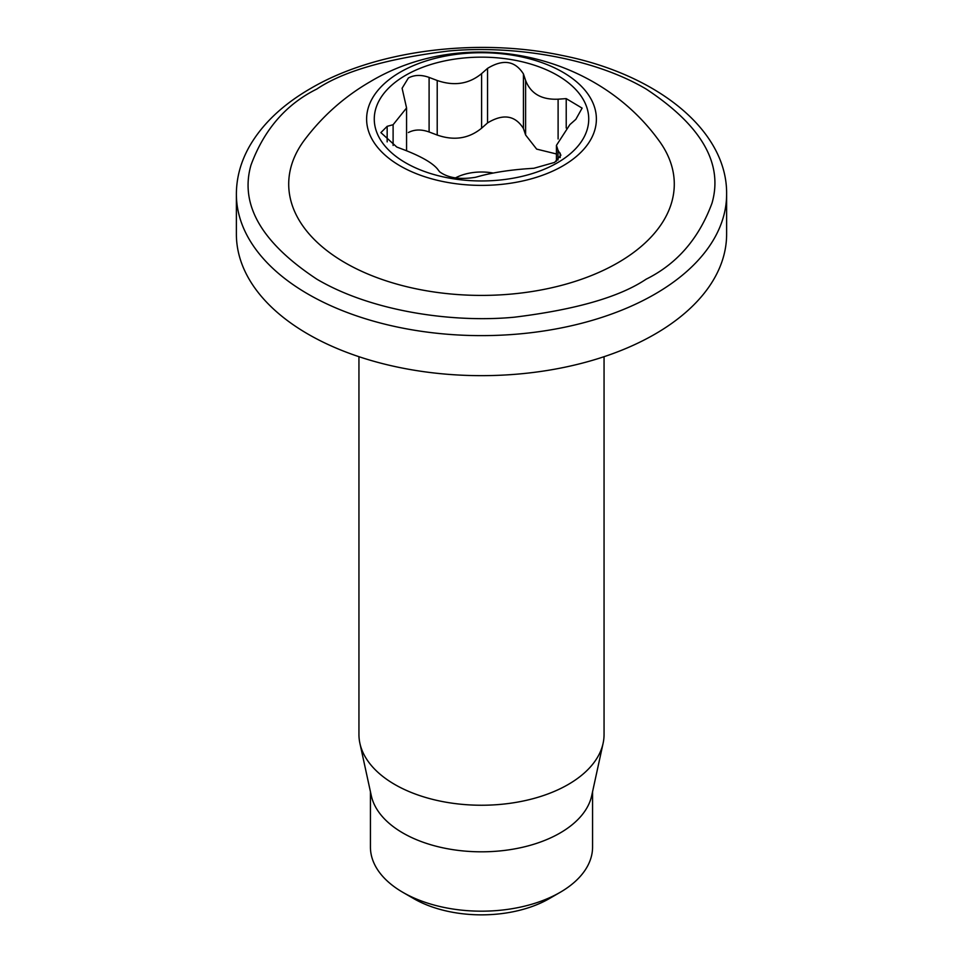 <?xml version="1.0" encoding="UTF-8"?>
<svg xmlns="http://www.w3.org/2000/svg" width="963" height="963" viewBox="0 0 963 963"><rect width="100%" height="100%" fill="white"/><g stroke="black" fill="none" stroke-linecap="round" stroke-linejoin="round"><path stroke-width="1.44" d="M358.946 356.695L358.946 734.48A122.554 70.756 0 0 0 359.897 743.304A122.554 70.756 0 0 0 441.764 801.421A122.554 70.756 0 0 0 568.158 784.52A122.554 70.756 0 0 0 603.103 743.304A122.554 70.756 0 0 0 604.054 734.48L604.054 356.695M359.897 743.304L371.297 795.679A111.07 64.124 0 0 0 445.484 848.355A111.07 64.124 0 0 0 560.033 833.031A111.07 64.124 0 0 0 591.703 795.679L603.103 743.304M370.43 791.706L370.43 847.067A111.07 64.124 0 0 0 402.955 892.4A111.07 64.124 0 0 0 560.033 892.4A111.07 64.124 0 0 0 560.045 892.4A111.07 64.124 0 0 0 592.57 847.067L592.57 791.706M413.789 898.66A95.746 55.276 0 0 0 413.801 898.66L402.955 892.4A111.07 64.124 0 0 0 402.967 892.4L413.801 898.66A95.746 55.276 0 0 0 549.211 898.66L560.045 892.4M726.62 194.105L726.62 234.141A245.12 141.513 180 0 1 654.828 334.209A245.12 141.513 180 0 1 387.692 364.881A245.12 141.513 180 0 1 236.38 234.141L236.38 194.105A245.12 141.513 180 0 0 387.692 324.856A245.12 141.513 180 0 0 654.828 294.172A245.12 141.513 180 0 0 726.62 194.105C727.402 130.258 656.995 74.199 562.163 55.469C476.637 37.328 375.245 50.437 310.712 88.427C282.857 104.51 262.43 123.854 249.429 146.424C240.798 161.736 236.441 177.625 236.38 194.105M400.259 72.153A114.898 66.339 0 0 0 400.259 165.961A114.898 66.339 0 0 0 562.741 165.961A114.898 66.339 0 0 0 562.741 72.153A114.898 66.339 0 0 0 400.259 72.153M617.825 262.803A192.793 111.311 180 0 1 373.163 276.176A192.793 111.311 180 0 1 304.537 139.936C322.533 116.042 344.429 96.637 370.189 81.711C463.263 25.977 593.569 50.81 658.463 139.936A192.793 111.311 180 0 1 617.825 262.803M557.998 160.051L557.998 150.228L560.899 155.175L554.616 162.41L533.899 168.26L525.786 168.826C508.825 170.162 494.031 172.449 481.392 175.687L475.457 177.3C459.881 179.804 447.915 177.95 439.573 171.751L437.395 168.886C432.291 162.867 421.457 156.62 404.893 150.12L396.78 147.038L380.891 132.617L387.162 126.322L393.109 124.721L393.109 145.449M557.998 150.228L556.433 145.365L569.891 124.6L575.838 119.34L582.109 108.121L566.22 98.623L558.107 99.189C541.543 99.887 530.709 93.628 525.605 80.435L525.605 134.989L523.427 128.476C515.133 115.319 503.168 113.465 487.543 122.927L481.608 128.187L481.608 73.621L487.543 68.373C503.119 58.899 515.085 60.753 523.427 73.922L525.605 80.435M481.608 73.621C468.969 84.046 454.175 86.333 437.214 80.495L437.214 135.049L429.101 131.979C421.337 129.186 414.427 129.379 408.384 132.533M406.567 150.758L406.567 107.964L402.101 88.247L408.384 77.979C414.403 74.813 421.313 74.62 429.101 77.413L437.214 80.495M405.676 75.283A107.242 61.909 180 0 1 557.324 75.283A107.242 61.909 180 0 1 557.324 162.831A107.242 61.909 180 0 1 405.676 162.831A107.242 61.909 180 0 1 405.676 75.283M437.214 135.049C454.067 140.911 468.873 138.624 481.608 128.187M525.605 134.989L536.656 149.109L555.904 153.839M493.152 173.051A38.279 22.101 0 0 0 455.367 177.962M406.567 107.964L393.109 124.721M316.839 89.041C343.261 71.25 387.174 58.574 448.565 51.015C509.198 45.189 590.909 56.384 646.161 89.041C701.437 125.503 723.394 163.529 712.018 203.121C698.933 238.559 676.977 263.91 646.161 279.162C619.739 296.953 575.826 309.629 514.435 317.188C453.802 323.014 372.091 311.819 316.839 279.162C261.563 242.7 239.606 204.674 250.982 165.094C264.067 129.644 286.023 104.293 316.839 89.041M560.177 157.547L560.177 153.093M387.162 126.322L387.162 141.886M566.22 128.055L566.22 98.623M558.107 138.997L558.107 99.189M523.427 128.476L523.427 73.922M429.101 77.413L429.101 131.979M487.543 122.927L487.543 68.373M556.433 161.266L556.433 145.365"/></g></svg>
